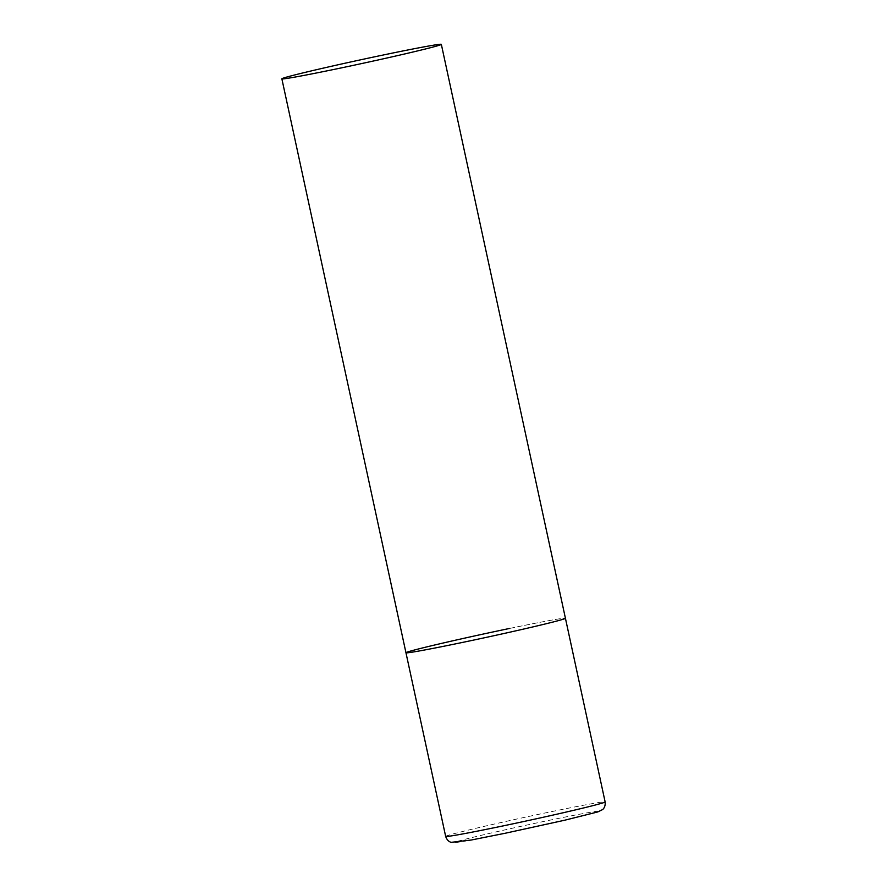 <?xml version="1.0" encoding="UTF-8"?>
<svg xmlns="http://www.w3.org/2000/svg" width="887" height="887" viewBox="0 0 887 887"><rect width="100%" height="100%" fill="white"/><g stroke="black" fill="none" stroke-linecap="round" stroke-linejoin="round"><path stroke-width="0.67" stroke-dasharray="4.43 3.33" d="M509.471 628.473A81.571 1.951 167.8 0 1 565.418 618.272A81.571 1.951 -12.2 0 0 497.518 630.99A81.571 1.951 -12.2 0 0 409.583 651.357A81.571 1.951 -12.2 0 0 405.958 652.754M445.662 836.408A81.571 1.951 167.8 0 1 549.175 812.126A81.571 1.951 167.8 0 1 605.134 801.926M505.557 833.181A73.743 1.763 167.8 0 1 458.246 841.142A73.743 1.763 167.8 0 1 548.554 820.453A73.743 1.763 167.8 0 1 595.853 812.492A73.743 1.763 167.8 0 1 505.557 833.181"/><path stroke-width="1.33" d="M441.338 44.35A81.571 1.951 -12.2 0 0 373.427 57.067A81.571 1.951 -12.2 0 0 285.492 77.435A81.571 1.951 -12.2 0 0 281.866 78.832A81.571 1.951 -12.2 0 0 349.777 66.115A81.571 1.951 -12.2 0 0 437.712 45.736A81.571 1.951 -12.2 0 0 441.338 44.35L605.134 801.926A81.571 1.951 167.8 0 1 501.61 826.207A81.571 1.951 167.8 0 1 445.662 836.408L405.958 652.754A81.571 1.951 -12.2 0 0 473.869 640.037A81.571 1.951 -12.2 0 0 561.793 619.658A81.571 1.951 -12.2 0 0 565.418 618.272A81.571 1.951 167.8 0 1 461.905 642.554A81.571 1.951 167.8 0 1 405.958 652.754A81.571 1.951 167.8 0 1 509.471 628.473M445.662 836.408C447.48 841.852 451.361 842.384 451.228 842.328L471.163 840.033L505.49 833.192L564.653 820.231L597.827 811.915L602.506 809.62C602.406 809.72 605.721 807.636 605.134 801.926M405.958 652.754L281.866 78.832"/></g></svg>
